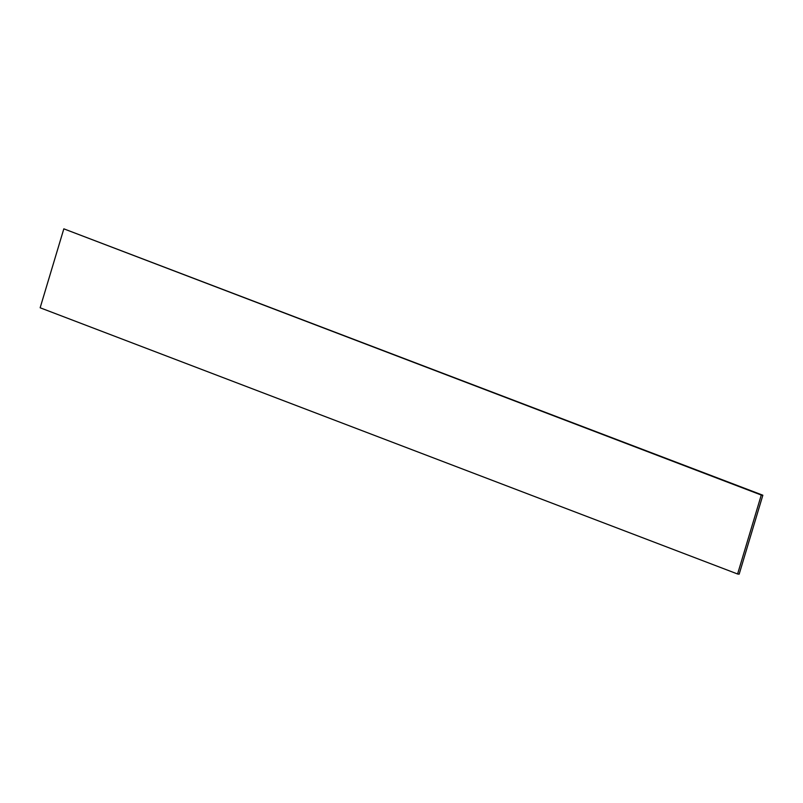 <?xml version="1.0" encoding="UTF-8"?>
<svg xmlns="http://www.w3.org/2000/svg" width="803" height="803" viewBox="0 0 803 803"><rect width="100%" height="100%" fill="white"/><g stroke="black" fill="none" stroke-linecap="round" stroke-linejoin="round"><path stroke-width="1.2" d="M737.596 573.994L40.15 307.78L63.828 228.835L762.85 495.22L739.172 574.165L737.596 573.994L761.274 495.049L63.828 228.835M761.274 495.049L762.85 495.22"/></g></svg>
